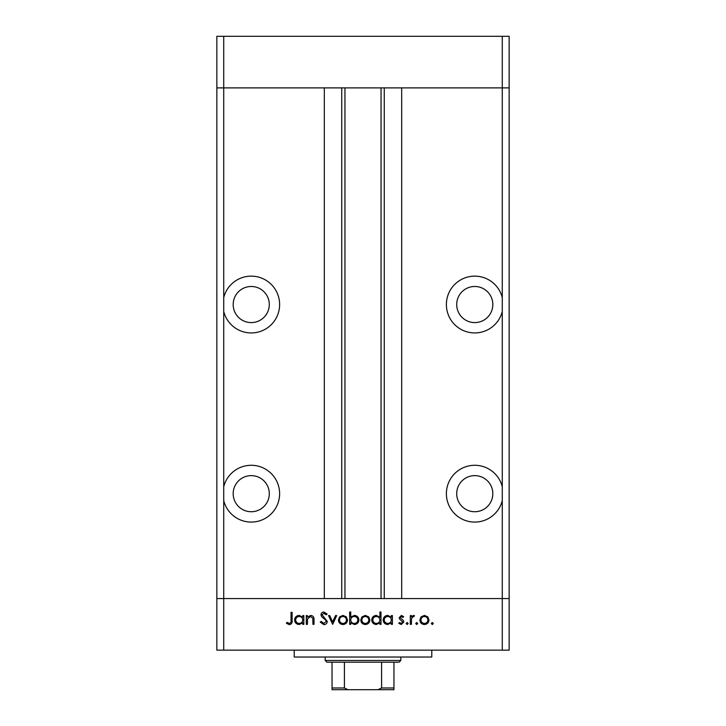 <?xml version="1.0" encoding="UTF-8"?>
<svg xmlns="http://www.w3.org/2000/svg" width="726" height="726" viewBox="0 0 726 726"><rect width="100%" height="100%" fill="white"/><g stroke="black" fill="none" stroke-linecap="round" stroke-linejoin="round"><path stroke-width="1.09" d="M223.726 500.613L223.726 486.747A28.368 28.368 0 0 1 279.61 493.68A28.368 28.368 0 0 1 223.726 500.613L223.726 598.569L502.274 598.569L502.274 650.151L509.153 650.151L509.153 598.569L502.274 598.569L509.153 598.569L509.153 87.882L401.687 87.882L401.687 598.569L502.274 598.569L502.274 87.882L509.153 87.882L509.153 36.3L216.847 36.3L216.847 87.882L502.274 87.882L502.274 36.3M502.274 650.151L223.726 650.151L223.726 598.569L216.847 598.569L324.313 598.569L324.313 87.882L223.726 87.882L223.726 36.3M251.232 286.48A18.05 18.05 0 0 0 233.182 304.539A18.05 18.05 0 0 0 251.232 322.589A18.05 18.05 0 0 0 269.292 304.539A18.05 18.05 0 0 0 251.232 286.48M474.768 286.48A18.05 18.05 0 0 0 456.708 304.539A18.05 18.05 0 0 0 474.768 322.589A18.05 18.05 0 0 0 492.818 304.539A18.05 18.05 0 0 0 474.768 286.48M474.768 475.63A18.05 18.05 0 0 0 456.708 493.68A18.05 18.05 0 0 0 474.768 511.73A18.05 18.05 0 0 0 492.818 493.68A18.05 18.05 0 0 0 474.768 475.63M251.232 475.63A18.05 18.05 0 0 0 233.182 493.68A18.05 18.05 0 0 0 251.232 511.73A18.05 18.05 0 0 0 269.292 493.68A18.05 18.05 0 0 0 251.232 475.63M223.726 486.747L223.726 311.472A28.368 28.368 0 0 0 279.61 304.539A28.368 28.368 0 0 0 223.726 297.606L223.726 87.882L216.847 87.882L216.847 650.151L223.726 650.151M223.726 311.472L223.726 297.606M502.274 297.606A28.368 28.368 0 0 0 446.39 304.539A28.368 28.368 0 0 0 502.274 311.472M502.274 486.747A28.368 28.368 0 0 0 446.39 493.68A28.368 28.368 0 0 0 502.274 500.613M344.95 87.882L344.95 598.569M431.779 650.151L431.779 657.03L294.221 657.03L294.221 650.151M307.379 624.36L306.299 624.36L306.299 615.566L307.379 615.566L307.379 617.154L310.728 615.412C313.151 615.802 314.249 617.291 314.013 619.868L314.013 624.36L312.933 624.36L312.806 618.225L310.537 616.492L307.552 618.815L307.379 624.36M327.29 621.411C327.045 623.425 325.892 624.514 323.85 624.669L320.193 622.037L321.21 621.429L323.85 623.434L326.21 621.392L325.774 620.213L321.636 616.655L320.965 614.822C321.146 613.062 322.135 612.127 323.923 612.018L327.136 614.051L326.155 614.795L323.805 613.252L322.045 614.777L327.29 621.411M332.69 624.36L328.524 615.566L329.695 615.566L332.608 621.964L335.53 615.566L336.701 615.566L332.69 624.36M338.398 619.986L339.605 616.864L342.953 615.412L346.293 616.855L347.5 619.986C347.246 622.772 345.73 624.278 342.953 624.514C340.176 624.287 338.652 622.772 338.398 619.986M360.777 619.986L361.975 616.864L365.332 615.412L368.672 616.855L369.879 619.986C369.625 622.772 368.109 624.278 365.332 624.514C362.546 624.287 361.031 622.772 360.777 619.986M391.323 617.191L391.323 615.566L392.403 615.566L392.403 624.36L391.323 624.36L391.323 622.835L387.738 624.514C384.934 624.26 383.41 622.726 383.147 619.94C383.437 617.164 384.98 615.657 387.766 615.412L391.323 617.191M432.297 624.514L431.298 623.507L432.297 622.509L433.304 623.507L432.297 624.514M419.873 619.986L421.08 616.864L424.429 615.412L427.777 616.855L428.975 619.986C428.721 622.772 427.206 624.278 424.429 624.514C421.652 624.287 420.127 622.772 419.873 619.986M416.715 624.514L415.708 623.507L416.715 622.509L417.713 623.507L416.715 624.514M411.388 624.36L410.308 624.36L410.308 615.566L411.388 615.566L411.388 616.855L413.53 615.412L414.473 615.712L413.884 616.646L413.33 616.492L411.578 618.389L411.388 624.36M407.141 624.514L406.143 623.507L407.141 622.509L408.148 623.507L407.141 624.514M399.2 617.717L401.424 615.412L403.674 616.664L402.939 617.418L401.424 616.492L400.28 617.672L403.42 620.612L403.828 621.973L401.251 624.514L398.737 623.325L399.454 622.509L401.197 623.434L402.748 622.019L399.599 619.069L399.2 617.717M379.907 617.263L379.907 612.018L380.987 612.018L380.987 624.36L379.907 624.36L379.907 622.835L376.313 624.514C373.518 624.26 371.993 622.726 371.73 619.94C372.021 617.164 373.554 615.657 376.349 615.412L379.907 617.263M350.74 622.736L350.74 624.36L349.66 624.36L349.66 612.018L350.74 612.018L350.74 617.164L354.333 615.412C357.128 615.666 358.653 617.191 358.925 619.977C358.635 622.763 357.092 624.269 354.297 624.514L350.74 622.736M302.751 617.191L302.751 615.566L303.831 615.566L303.831 624.36L302.751 624.36L302.751 622.835L299.157 624.514C296.362 624.26 294.838 622.726 294.575 619.94C294.865 617.164 296.399 615.657 299.194 615.412L302.751 617.191M289.356 623.434C290.754 622.999 291.308 621.964 291.026 620.331L291.026 612.327L292.106 612.327L292.106 620.449C292.433 622.863 291.498 624.269 289.302 624.669L286.398 623.28L287.033 622.354L289.356 623.434M427.895 619.995C427.705 617.871 426.543 616.701 424.429 616.492C422.305 616.701 421.153 617.871 420.953 619.995C421.153 622.109 422.305 623.262 424.429 623.434C426.543 623.262 427.705 622.109 427.895 619.995M391.323 619.986C391.132 617.826 389.953 616.655 387.784 616.492C385.642 616.664 384.462 617.817 384.226 619.95C384.462 622.073 385.642 623.235 387.775 623.434C389.944 623.271 391.123 622.118 391.323 619.986M379.907 619.986C379.716 617.826 378.536 616.655 376.367 616.492C374.226 616.664 373.037 617.817 372.81 619.95C373.046 622.073 374.226 623.235 376.358 623.434C378.518 623.271 379.707 622.118 379.907 619.986M368.799 619.995C368.599 617.871 367.447 616.701 365.323 616.492C363.209 616.701 362.047 617.871 361.857 619.995C362.047 622.109 363.209 623.262 365.323 623.434C367.447 623.262 368.599 622.109 368.799 619.995M350.74 619.95C350.939 622.1 352.119 623.262 354.288 623.434C356.43 623.262 357.609 622.109 357.845 619.977C357.609 617.853 356.43 616.692 354.306 616.492C352.137 616.655 350.948 617.808 350.74 619.95M346.42 619.995C346.229 617.871 345.068 616.701 342.953 616.492C340.83 616.701 339.677 617.871 339.478 619.995C339.677 622.109 340.83 623.262 342.953 623.434C345.068 623.262 346.229 622.109 346.42 619.995M302.751 619.986C302.56 617.826 301.372 616.655 299.212 616.492C297.07 616.664 295.881 617.817 295.654 619.95C295.89 622.073 297.07 623.235 299.203 623.434C301.363 623.271 302.551 622.118 302.751 619.986M387.248 689.7L338.752 689.7L387.248 689.7M400.825 660.469L399.109 662.185L326.891 662.185L325.175 660.469L400.825 660.469L400.825 657.03M325.175 660.469L325.175 657.03M393.955 662.185L393.955 689.165M393.955 689.7L332.045 689.7L332.045 687.985L332.045 689.7M377.992 689.7L381.595 687.985L393.955 687.985M381.595 662.185L381.595 687.985M344.405 662.185L344.405 687.985L348.008 689.7M332.045 662.185L332.045 687.985L344.405 687.985M384.263 87.882L384.263 598.569M341.737 87.882L341.737 598.569M381.05 87.882L381.05 598.569"/></g></svg>
